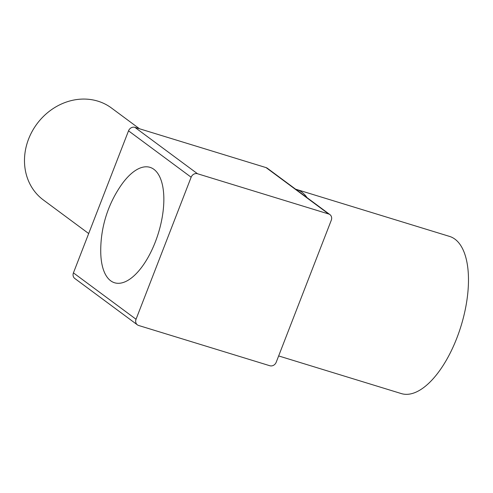 <?xml version="1.0" encoding="UTF-8"?>
<svg xmlns="http://www.w3.org/2000/svg" width="493" height="493" viewBox="0 0 493 493"><rect width="100%" height="100%" fill="white"/><g stroke="black" fill="none" stroke-linecap="round" stroke-linejoin="round"><path stroke-width="0.74" d="M191.136 177.221L136.043 319.254A5.263 4.634 126.5 0 0 137.399 324.856A5.263 4.634 126.5 0 0 138.644 325.485L269.831 365.738A5.263 4.634 126.5 0 0 276.197 362.263L331.29 220.223A5.263 4.634 126.5 0 0 329.94 214.621A5.263 4.634 126.5 0 0 328.689 213.993L197.502 173.739A5.263 4.634 126.5 0 0 191.136 177.221L128.525 130.836A5.263 4.634 -53.5 0 1 134.891 127.354L266.078 167.608A5.263 4.634 -53.5 0 1 267.329 168.236L329.94 214.621M137.399 324.856L74.788 278.477A5.263 4.634 -53.5 0 1 73.432 272.869L128.525 130.836M155.277 242.075A60.368 27.318 -72.9 0 0 158.432 174.448A60.368 27.318 -72.9 0 0 120.816 185.719A115.085 115.085 0 0 0 100.732 251.171A60.368 27.318 -72.9 0 0 120.767 283.105A60.368 27.318 -72.9 0 0 155.277 242.075M295.64 189.213A82.202 37.197 107.1 0 1 296.552 189.466A82.202 37.197 107.1 0 1 301.87 192.178A82.202 37.197 107.1 0 1 307.102 197.705M296.552 189.466L449.604 236.43A82.202 37.197 107.1 0 1 454.922 239.142A82.202 37.197 107.1 0 1 459.032 332.122A82.202 37.197 107.1 0 1 401.376 393.599L278.65 355.94M139.494 128.772L111.443 107.985A57.219 50.385 126.5 0 0 28.606 138.995A57.219 50.385 -53.5 0 0 43.322 199.936L88.685 233.546M73.432 272.869L136.043 319.254M197.502 173.739L134.891 127.354M266.078 167.608L328.689 213.993"/></g></svg>

